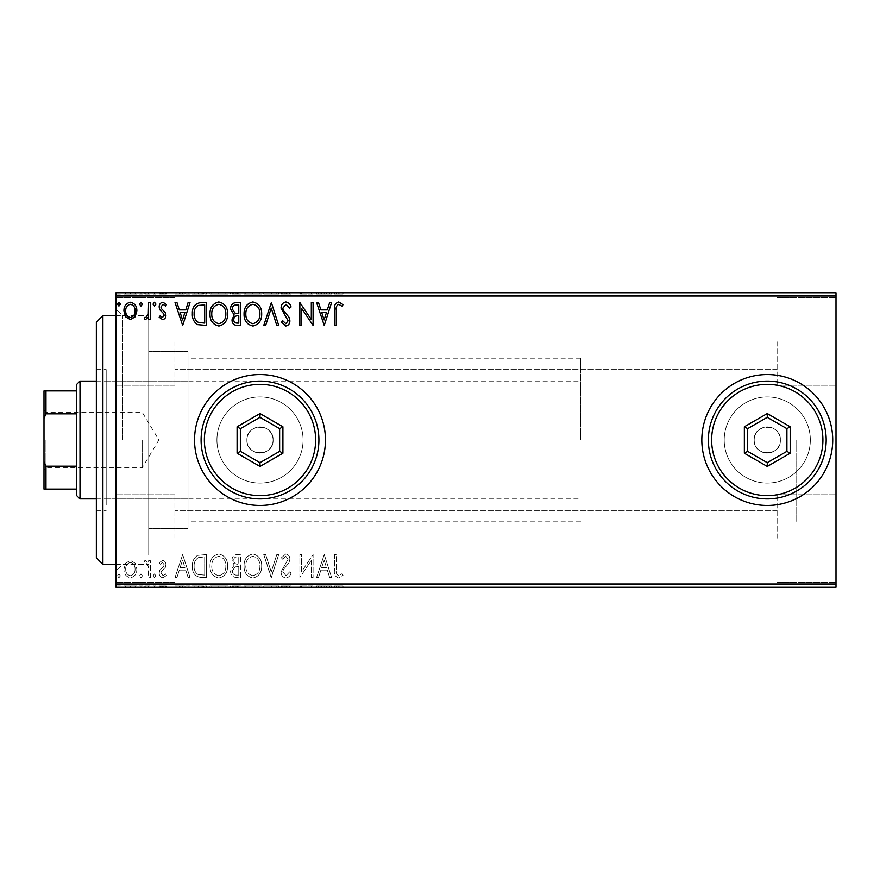 <?xml version="1.0" encoding="UTF-8"?>
<svg xmlns="http://www.w3.org/2000/svg" width="880" height="880" viewBox="0 0 880 880"><rect width="100%" height="100%" fill="white"/><g stroke="black" fill="none" stroke-linecap="round" stroke-linejoin="round"><path stroke-width="0.66" stroke-dasharray="4.4 3.3" d="M115.995 440L115.995 570.911L115.995 440M122.54 440L122.54 315.634L122.54 440M246.906 440A13.09 13.09 0 0 0 259.996 453.09A13.09 13.09 0 0 0 273.086 440A13.09 13.09 0 0 1 259.996 453.09A13.09 13.09 0 0 1 246.906 440C246.092 456.863 273.878 456.918 273.086 440C273.9 456.863 246.114 456.918 246.906 440C246.103 423.115 273.9 423.104 273.086 440C273.9 423.115 246.103 423.104 246.906 440A13.09 13.09 0 0 1 259.996 426.91A13.09 13.09 0 0 1 273.086 440A13.09 13.09 0 0 0 259.996 426.91A13.09 13.09 0 0 0 246.906 440M754.182 440A13.09 13.09 0 0 0 767.272 453.09A13.09 13.09 0 0 0 780.362 440A13.09 13.09 0 0 1 767.272 453.09A13.09 13.09 0 0 1 754.182 440C753.368 456.863 781.154 456.918 780.362 440C781.176 456.863 753.39 456.918 754.182 440C753.368 423.115 781.176 423.104 780.362 440C781.176 423.115 753.379 423.104 754.182 440A13.09 13.09 0 0 1 767.272 426.91A13.09 13.09 0 0 1 780.362 440A13.09 13.09 0 0 0 767.272 426.91A13.09 13.09 0 0 0 754.182 440M216.931 440A43.065 43.065 0 0 0 259.996 483.065A43.065 43.065 0 0 0 303.072 440A43.065 43.065 0 0 1 259.996 483.065A43.065 43.065 0 0 1 216.931 440A43.065 43.065 0 0 0 259.996 483.065A43.065 43.065 0 0 0 303.072 440A43.065 43.065 0 0 1 259.996 483.065A43.065 43.065 0 0 1 216.931 440A43.065 43.065 0 0 1 259.996 396.935A43.065 43.065 0 0 1 303.072 440A43.065 43.065 0 0 0 259.996 396.935A43.065 43.065 0 0 0 216.931 440A43.065 43.065 0 0 1 259.996 396.935A43.065 43.065 0 0 1 303.072 440A43.065 43.065 0 0 0 259.996 396.935A43.065 43.065 0 0 0 216.931 440M724.207 440A43.065 43.065 0 0 0 767.272 483.065A43.065 43.065 0 0 0 810.337 440A43.065 43.065 0 0 1 767.272 483.065A43.065 43.065 0 0 1 724.207 440A43.065 43.065 0 0 0 767.272 483.065A43.065 43.065 0 0 0 810.337 440A43.065 43.065 0 0 1 767.272 483.065A43.065 43.065 0 0 1 724.207 440A43.065 43.065 0 0 1 767.272 396.935A43.065 43.065 0 0 1 810.337 440A43.065 43.065 0 0 0 767.272 396.935A43.065 43.065 0 0 0 724.207 440A43.065 43.065 0 0 1 767.272 396.935A43.065 43.065 0 0 1 810.337 440A43.065 43.065 0 0 0 767.272 396.935A43.065 43.065 0 0 0 724.207 440M701.822 440A65.45 65.45 0 0 0 767.272 505.45A65.45 65.45 0 0 0 832.722 440A65.45 65.45 0 0 1 767.272 505.45A65.45 65.45 0 0 1 701.822 440A65.45 65.45 0 0 1 767.272 374.55A65.45 65.45 0 0 1 832.722 440A65.45 65.45 0 0 1 767.272 505.45A65.45 65.45 0 0 1 701.822 440A65.45 65.45 0 0 1 767.272 374.55A65.45 65.45 0 0 1 832.722 440A65.45 65.45 0 0 0 767.272 374.55A65.45 65.45 0 0 0 701.822 440M194.546 440A65.45 65.45 0 0 0 259.996 505.45A65.45 65.45 0 0 0 325.457 440A65.45 65.45 0 0 1 259.996 505.45A65.45 65.45 0 0 1 194.546 440A65.45 65.45 0 0 1 259.996 374.55A65.45 65.45 0 0 1 325.457 440A65.45 65.45 0 0 1 259.996 505.45A65.45 65.45 0 0 1 194.546 440A65.45 65.45 0 0 1 259.996 374.55A65.45 65.45 0 0 1 325.457 440A65.45 65.45 0 0 0 259.996 374.55A65.45 65.45 0 0 0 194.546 440M836 341.814L836 386.001L836 341.814M777.095 341.814L777.095 386.001L777.095 341.814M836 538.186L836 493.999L836 538.186M777.095 538.186L777.095 493.999L777.095 538.186M115.995 341.814L115.995 386.001L115.995 341.814M174.911 341.814L174.911 386.001L174.911 341.814M115.995 538.186L115.995 493.999L115.995 538.186M174.911 538.186L174.911 493.999L174.911 538.186M188.001 440L188.001 528.363L188.001 440M796.73 440L796.73 521.818L796.73 440M148.731 440L148.731 315.634L148.731 440M135.146 587.268L123.926 587.268L136.851 587.268L135.146 587.268L135.146 585.959L130.383 585.959L130.383 587.268L135.091 587.268L130.394 587.268L130.383 585.959L125.642 585.959L125.642 587.268M150.359 587.268L144.199 587.268L150.359 587.268L150.359 585.959L150.359 587.268M162.58 587.268L166.518 587.268L160.941 587.268L165.935 587.268L162.58 587.268L162.58 585.959L159.17 585.959L159.17 587.268L159.17 585.959L160.204 585.959L160.204 587.268M201.135 587.268L192.368 587.268L201.135 587.268L201.135 585.959L206.459 585.959L206.459 587.268L206.459 585.959L197.538 585.959L197.538 587.268M240.526 587.268L230.549 587.268L240.526 587.268L240.526 585.959L240.526 587.268M271.37 587.268L263.736 587.268L271.37 587.268L271.37 585.959L278.718 585.959L278.718 587.268M312.708 585.959L299.86 585.959L311.311 585.959L311.311 587.268L299.86 587.268L311.311 587.268L311.311 585.959L313.082 585.959L312.708 587.268M336.281 587.268L343.035 587.268L336.281 587.268L336.281 585.959L336.281 587.268M836 584.001L115.995 584.001L115.995 587.268L836 587.268L836 292.732L115.995 292.732L115.995 295.999L836 295.999M324.236 587.268L316.602 587.268L331.584 587.268L324.236 587.268L324.236 585.959L323.939 587.268M285.901 587.268L291.049 587.268L281.061 587.268L285.901 587.268L285.901 585.959L291.049 585.959L291.049 587.268M261.679 587.268L244.057 587.268L261.679 587.268L261.679 585.959L252.978 585.959L252.978 587.268M227.612 587.268L209.99 587.268L227.612 587.268L227.612 585.959L218.911 585.959L218.911 587.268M182.666 587.268L175.032 587.268L190.014 587.268L182.666 587.268L182.666 585.959L182.38 587.268M155.947 587.268L153.01 587.268L155.947 587.268L155.947 585.959L154.473 585.959L154.473 587.268L154.473 585.959L153.01 585.959L153.01 587.268M142.439 587.268L139.502 587.268L142.439 587.268L142.439 585.959L140.965 585.959L140.965 587.268L140.965 585.959L139.502 585.959L139.502 587.268M120.406 587.268L117.469 587.268L120.406 587.268L120.406 585.959L118.932 585.959L118.932 587.268L118.932 585.959L117.469 585.959L117.469 587.268M135.146 292.732L123.926 292.732L136.851 292.732L135.146 292.732L135.146 294.041L130.383 294.041L130.383 292.732L135.091 292.732L130.394 292.732L130.383 294.041L125.642 294.041L125.642 292.732M150.359 292.732L144.199 292.732L150.359 292.732L150.359 294.041L150.359 292.732M162.58 292.732L166.518 292.732L160.941 292.732L165.935 292.732L162.58 292.732L162.58 294.041L159.17 294.041L159.17 292.732L159.17 294.041L160.204 294.041L160.204 292.732M201.135 292.732L192.368 292.732L201.135 292.732L201.135 294.041L206.459 294.041L206.459 292.732L206.459 294.041L197.538 294.041L197.538 292.732M240.526 292.732L230.549 292.732L240.526 292.732L240.526 294.041L240.526 292.732M271.37 292.732L263.736 292.732L271.37 292.732L271.37 294.041L278.718 294.041L278.718 292.732M312.708 294.041L299.86 294.041L311.311 294.041L311.311 292.732L299.86 292.732L311.311 292.732L311.311 294.041L313.082 294.041L312.708 292.732M336.281 292.732L343.035 292.732L336.281 292.732L336.281 294.041L336.281 292.732M324.236 292.732L316.602 292.732L331.584 292.732L324.236 292.732L324.236 294.041L323.939 292.732M285.901 292.732L291.049 292.732L281.061 292.732L285.901 292.732L285.901 294.041L291.049 294.041L291.049 292.732M261.679 292.732L244.057 292.732L261.679 292.732L261.679 294.041L252.978 294.041L252.978 292.732M227.612 292.732L209.99 292.732L227.612 292.732L227.612 294.041L218.911 294.041L218.911 292.732M182.666 292.732L175.032 292.732L190.014 292.732L182.666 292.732L182.666 294.041L182.38 292.732M155.947 292.732L153.01 292.732L155.947 292.732L155.947 294.041L154.473 294.041L154.473 292.732L154.473 294.041L153.01 294.041L153.01 292.732M142.439 292.732L139.502 292.732L142.439 292.732L142.439 294.041L140.965 294.041L140.965 292.732L140.965 294.041L139.502 294.041L139.502 292.732M120.406 292.732L117.469 292.732L120.406 292.732L120.406 294.041L118.932 294.041L118.932 292.732L118.932 294.041L117.469 294.041L117.469 292.732M135.146 563.189L130.383 560.417L125.642 563.178L123.926 569.129C123.882 573.881 126.038 576.752 130.383 577.753C134.739 576.752 136.895 573.881 136.851 569.129L135.146 563.189L130.383 560.417L125.642 563.178L123.926 569.129C123.882 573.881 126.038 576.752 130.383 577.753C134.739 576.752 136.895 573.881 136.851 569.129L135.146 563.189M150.359 577.456L150.359 560.714L148.599 560.714L148.599 563.178L145.541 560.417L144.199 560.989L145.035 562.771L145.827 562.474L148.324 566.082L148.599 577.456L150.359 577.456L150.359 560.714L148.599 560.714L148.599 563.178L145.541 560.417L144.199 560.989L148.324 566.082L148.599 577.456L150.359 577.456M162.58 560.417L159.17 562.804L160.204 564.234L162.47 562.474L164.164 564.729L163.746 566.247L159.753 570.328L159.17 572.913C159.159 575.608 160.402 577.214 162.888 577.753L166.518 575.476L165.506 573.925L163.086 575.696L160.941 573.001L161.359 571.406L165.363 567.391L165.935 564.806C165.968 562.353 164.846 560.89 162.58 560.417L159.17 562.804L160.204 564.234L162.47 562.474L164.164 564.729L163.746 566.247L159.753 570.328L159.17 572.913C159.159 575.608 160.402 577.214 162.888 577.753L166.518 575.476L165.506 573.925L163.086 575.696L160.941 573.001L161.359 571.406L165.363 567.391L165.935 564.806C165.968 562.353 164.846 560.89 162.58 560.417M201.135 577.456L206.459 577.456L206.459 554.543L197.538 555.368C193.82 557.953 192.093 561.594 192.368 566.291C192.104 572.902 195.03 576.62 201.135 577.456L206.459 577.456L206.459 554.543L197.538 555.368C193.82 557.953 192.093 561.594 192.368 566.291C192.104 572.902 195.03 576.62 201.135 577.456M240.526 577.456L240.526 554.543L237.292 554.543C233.805 554.719 232.045 556.611 232.012 560.219L234.157 565.092L230.549 570.955C230.571 574.739 232.375 576.906 235.95 577.456L240.526 577.456L240.526 554.543L237.292 554.543C233.805 554.719 232.045 556.611 232.012 560.219L234.157 565.092L230.549 570.955C230.571 574.739 232.375 576.906 235.95 577.456L240.526 577.456M271.37 577.456L278.718 554.543L276.793 554.543L271.227 571.923L265.65 554.543L263.736 554.543L271.073 577.456L278.718 554.543L276.793 554.543L271.227 571.923L265.65 554.543L263.736 554.543L271.37 577.456M311.311 577.456L313.082 577.456L313.082 554.543L301.62 571.626L301.62 554.543L299.86 554.543L299.86 577.456L311.311 560.406L311.311 577.456L313.082 577.456L313.082 554.543L301.62 571.626L301.62 554.543L299.86 554.543L299.86 577.456L311.311 560.406L311.311 577.456M336.281 569.789L336.281 554.543L334.521 554.543L334.521 570.02C333.817 574.178 335.214 576.851 338.712 578.039L343.035 575.399L342.144 573.639L338.723 575.696C336.556 574.563 335.742 572.594 336.281 569.789L336.281 554.543L334.521 554.543L334.521 570.02C333.817 574.178 335.214 576.851 338.712 578.039L343.035 575.399L342.144 573.639L338.723 575.696C336.556 574.563 335.742 572.594 336.281 569.789M115.995 584.001L115.995 295.999M324.236 554.543L316.602 577.456L318.516 577.456L320.87 570.108L327.305 570.108L329.659 577.456L331.584 577.456L324.236 554.543L316.602 577.456L318.516 577.456L320.87 570.108L327.305 570.108L329.659 577.456L331.584 577.456L324.236 554.543M285.901 578.039C288.563 577.5 290.279 575.839 291.049 573.034L289.619 571.879L286.033 575.696L282.821 571.813L283.404 569.558L288.97 562.793L289.872 559.306C289.905 556.336 288.541 554.554 285.78 553.96L281.358 557.832L282.733 559.24L285.802 556.303L288.112 559.207L281.061 571.846C281.094 575.278 282.711 577.346 285.901 578.039C288.563 577.5 290.279 575.839 291.049 573.034L289.619 571.879L286.033 575.696L282.821 571.813L283.404 569.558L288.97 562.793L289.872 559.306C289.905 556.336 288.541 554.554 285.78 553.96L281.358 557.832L282.733 559.24L285.802 556.303L288.112 559.207L281.061 571.846C281.094 575.278 282.711 577.346 285.901 578.039M261.679 566.104C261.811 559.57 258.907 555.522 252.978 553.96C246.917 555.368 243.936 559.383 244.057 565.994C243.947 572.539 246.873 576.554 252.835 578.039C258.819 576.598 261.756 572.627 261.679 566.104C261.811 559.57 258.907 555.522 252.978 553.96C246.917 555.368 243.936 559.383 244.057 565.994C243.947 572.539 246.873 576.554 252.835 578.039C258.819 576.598 261.756 572.627 261.679 566.104M227.612 566.104C227.733 559.57 224.84 555.522 218.911 553.96C212.839 555.368 209.869 559.383 209.99 565.994C209.869 572.539 212.806 576.554 218.768 578.039C224.741 576.598 227.689 572.627 227.612 566.104C227.733 559.57 224.84 555.522 218.911 553.96C212.839 555.368 209.869 559.383 209.99 565.994C209.869 572.539 212.806 576.554 218.768 578.039C224.741 576.598 227.689 572.627 227.612 566.104M182.666 554.543L175.032 577.456L176.957 577.456L179.311 570.108L185.746 570.108L188.1 577.456L190.014 577.456L182.666 554.543L175.032 577.456L176.957 577.456L179.311 570.108L185.746 570.108L188.1 577.456L190.014 577.456L182.666 554.543M155.947 575.839L154.473 573.925L153.01 575.839L154.473 577.753L155.947 575.839L154.473 573.925L153.01 575.839L154.473 577.753L155.947 575.839M142.439 575.839L140.965 573.925L139.502 575.839L140.965 577.753L142.439 575.839L140.965 573.925L139.502 575.839L140.965 577.753L142.439 575.839M120.406 575.839L118.932 573.925L117.469 575.839L118.932 577.753L120.406 575.839L118.932 573.925L117.469 575.839L118.932 577.753L120.406 575.839M321.629 567.765L324.093 560.076L326.557 567.765L321.629 567.765L324.093 560.076L326.557 567.765L321.629 567.765M252.901 575.696C248.061 574.508 245.707 571.274 245.817 565.983C245.729 560.747 248.094 557.524 252.901 556.303C257.686 557.579 260.018 560.835 259.919 566.093C259.996 571.307 257.664 574.508 252.901 575.696C248.061 574.508 245.707 571.274 245.817 565.983C245.729 560.747 248.094 557.524 252.901 556.303C257.686 557.579 260.018 560.835 259.919 566.093C259.996 571.307 257.664 574.508 252.901 575.696M235.07 566.863L238.766 566.588L238.766 575.102L236.753 575.102C233.948 575.146 232.474 573.76 232.309 570.955L235.07 566.863L238.766 566.588L238.766 575.102L236.753 575.102C233.948 575.146 232.474 573.76 232.309 570.955L235.07 566.863M233.772 560.263C233.783 558.118 234.839 556.996 236.94 556.897L238.766 556.897L238.766 564.234L237.875 564.234C235.235 564.256 233.871 562.925 233.772 560.263C233.783 558.118 234.839 556.996 236.94 556.897L238.766 556.897L238.766 564.234L237.875 564.234C235.235 564.256 233.871 562.925 233.772 560.263M218.834 575.696C213.994 574.508 211.64 571.274 211.75 565.983C211.662 560.747 214.027 557.524 218.834 556.303C223.619 557.579 225.951 560.835 225.841 566.093C225.929 571.307 223.586 574.508 218.834 575.696C213.994 574.508 211.64 571.274 211.75 565.983C211.662 560.747 214.027 557.524 218.834 556.303C223.619 557.579 225.951 560.835 225.841 566.093C225.929 571.307 223.586 574.508 218.834 575.696M203.544 556.897L204.699 556.897L204.699 575.102L198.088 574.519C195.228 572.616 193.908 569.866 194.128 566.28C193.897 562.43 195.349 559.515 198.473 557.535L204.699 556.897L204.699 575.102L198.088 574.519C195.228 572.616 193.908 569.866 194.128 566.28C193.897 562.43 195.349 559.515 198.473 557.535L203.544 556.897M180.059 567.765L182.534 560.076L184.987 567.765L180.059 567.765L182.534 560.076L184.987 567.765L180.059 567.765M130.394 575.696C127.182 574.871 125.609 572.682 125.697 569.14C125.62 565.587 127.182 563.365 130.394 562.474C133.606 563.365 135.168 565.587 135.091 569.14C135.168 572.693 133.606 574.871 130.394 575.696C127.182 574.871 125.609 572.682 125.697 569.14C125.62 565.587 127.182 563.365 130.394 562.474C133.606 563.365 135.168 565.587 135.091 569.14C135.168 572.693 133.606 574.871 130.394 575.696M336.281 310.211L336.281 325.457L334.521 325.457L334.521 309.98C333.817 305.822 335.214 303.149 338.712 301.961L343.035 304.601L342.144 306.361L338.723 304.304C336.556 305.437 335.742 307.406 336.281 310.211M324.236 325.457L316.602 302.544L318.516 302.544L320.87 309.892L327.305 309.892L329.659 302.544L331.584 302.544L324.236 325.457M321.629 312.235L324.093 319.924L326.557 312.235L321.629 312.235M311.311 302.544L313.082 302.544L313.082 325.457L301.62 308.374L301.62 325.457L299.86 325.457L299.86 302.544L311.311 319.594L311.311 302.544M285.901 301.961C288.563 302.5 290.279 304.161 291.049 306.966L289.619 308.121L286.033 304.304L282.821 308.187L283.404 310.442L288.97 317.207L289.872 320.694C289.905 323.664 288.541 325.446 285.78 326.04L281.358 322.168L282.733 320.76L285.802 323.697L288.112 320.793L281.061 308.154C281.094 304.722 282.711 302.654 285.901 301.961M271.37 302.544L278.718 325.457L276.793 325.457L271.227 308.077L265.65 325.457L263.736 325.457L271.37 302.544M261.679 313.896C261.811 320.43 258.907 324.478 252.978 326.04C246.917 324.632 243.936 320.617 244.057 314.006C243.947 307.461 246.873 303.446 252.835 301.961C258.819 303.402 261.756 307.373 261.679 313.896M252.901 304.304C248.061 305.492 245.707 308.726 245.817 314.017C245.729 319.253 248.094 322.476 252.901 323.697C257.686 322.421 260.018 319.165 259.919 313.907C259.996 308.693 257.664 305.492 252.901 304.304M240.526 302.544L240.526 325.457L237.292 325.457C233.805 325.281 232.045 323.389 232.012 319.781L234.157 314.908L230.549 309.045C230.571 305.261 232.375 303.094 235.95 302.544L240.526 302.544M235.07 313.137L238.766 313.412L238.766 304.898L236.753 304.898C233.948 304.854 232.474 306.24 232.309 309.045L235.07 313.137M233.772 319.737C233.783 321.882 234.839 323.004 236.94 323.103L238.766 323.103L238.766 315.766L237.875 315.766C235.235 315.744 233.871 317.075 233.772 319.737M227.612 313.896C227.733 320.43 224.84 324.478 218.911 326.04C212.839 324.632 209.869 320.617 209.99 314.006C209.869 307.461 212.806 303.446 218.768 301.961C224.741 303.402 227.689 307.373 227.612 313.896M218.834 304.304C213.994 305.492 211.64 308.726 211.75 314.017C211.662 319.253 214.027 322.476 218.834 323.697C223.619 322.421 225.951 319.165 225.841 313.907C225.929 308.693 223.586 305.492 218.834 304.304M201.135 302.544L206.459 302.544L206.459 325.457L197.538 324.632C193.82 322.047 192.093 318.406 192.368 313.709C192.104 307.098 195.03 303.38 201.135 302.544M203.544 323.103L204.699 323.103L204.699 304.898L198.088 305.481C195.228 307.384 193.908 310.134 194.128 313.72C193.897 317.57 195.349 320.485 198.473 322.465L203.544 323.103M182.666 325.457L175.032 302.544L176.957 302.544L179.311 309.892L185.746 309.892L188.1 302.544L190.014 302.544L182.666 325.457M180.059 312.235L182.534 319.924L184.987 312.235L180.059 312.235M162.58 319.583L159.17 317.196L160.204 315.766L162.47 317.526L164.164 315.271L163.746 313.753L159.753 309.672L159.17 307.087C159.159 304.392 160.402 302.786 162.888 302.247L166.518 304.524L165.506 306.075L163.086 304.304L160.941 306.999L161.359 308.594L165.363 312.609L165.935 315.194C165.968 317.647 164.846 319.11 162.58 319.583M155.947 304.161L154.473 306.075L153.01 304.161L154.473 302.247L155.947 304.161M150.359 302.544L150.359 319.286L148.599 319.286L148.599 316.822L145.541 319.583L144.199 319.011L145.035 317.229L145.827 317.526L148.324 313.918L148.599 302.544L150.359 302.544M142.439 304.161L140.965 306.075L139.502 304.161L140.965 302.247L142.439 304.161M135.146 316.811L130.383 319.583L125.642 316.822L123.926 310.871C123.882 306.119 126.038 303.248 130.383 302.247C134.739 303.248 136.895 306.119 136.851 310.871L135.146 316.811M130.394 304.304C127.182 305.129 125.609 307.318 125.697 310.86C125.62 314.413 127.182 316.635 130.394 317.526C133.606 316.635 135.168 314.413 135.091 310.86C135.168 307.307 133.606 305.129 130.394 304.304M120.406 304.161L118.932 306.075L117.469 304.161L118.932 302.247L120.406 304.161M334.521 294.041L343.035 294.041L334.521 294.041L334.521 292.732M338.712 294.041L338.712 292.732M343.035 294.041L343.035 292.732M342.144 294.041L342.144 292.732M339.878 294.041L339.878 292.732M338.723 294.041L338.723 292.732M323.939 294.041L316.602 294.041L316.602 292.732M316.602 294.041L318.516 294.041L318.516 292.732M318.516 294.041L320.87 294.041L320.87 292.732M320.87 294.041L327.305 294.041L327.305 292.732M327.305 294.041L329.659 294.041L329.659 292.732M329.659 294.041L331.584 294.041L331.584 292.732M331.584 294.041L324.236 294.041M321.629 294.041L326.557 294.041L321.629 294.041L321.629 292.732L326.557 292.732L321.629 292.732M324.093 294.041L324.093 292.732M326.557 294.041L326.557 292.732M301.62 294.041L301.62 292.732L301.62 294.041M299.86 294.041L299.86 292.732L299.86 294.041M300.256 294.041L300.256 292.732M291.049 294.041L289.619 294.041L289.619 292.732M289.619 294.041L286.033 294.041L286.033 292.732M286.033 294.041L282.821 294.041L282.821 292.732M282.821 294.041L283.404 292.732M283.404 294.041L288.97 294.041L288.97 292.732M288.97 294.041L289.872 294.041L289.872 292.732M289.872 294.041L285.78 294.041L285.78 292.732L285.802 294.041L281.358 294.041L281.358 292.732M281.358 294.041L282.733 294.041L282.733 292.732M282.733 294.041L288.112 294.041L288.112 292.732M288.112 294.041L287.045 294.041L287.045 292.732M287.045 294.041L284.867 294.041L284.867 292.732M284.867 294.041L281.061 294.041L281.061 292.732M281.061 294.041L285.901 294.041M278.718 294.041L276.793 294.041L276.793 292.732M276.793 294.041L271.227 294.041L271.227 292.732M271.227 294.041L265.65 294.041L265.65 292.732M265.65 294.041L263.736 294.041L263.736 292.732M263.736 294.041L271.073 294.041L271.073 292.732M252.978 294.041L244.057 294.041L244.057 292.732M244.057 294.041L252.835 294.041L252.835 292.732M252.835 294.041L261.679 294.041M252.901 294.041L245.817 294.041L259.919 294.041L252.901 294.041L252.901 292.732L245.817 292.732L259.919 292.732L252.901 292.732L252.901 294.041M245.817 294.041L245.817 292.732M259.919 294.041L259.919 292.732M232.012 294.041L240.526 294.041L232.012 294.041L232.012 292.732M234.157 294.041L234.157 292.732M230.549 294.041L230.549 292.732M235.95 294.041L235.95 292.732M235.07 294.041L238.766 294.041L232.309 294.041L235.07 294.041L235.07 292.732L237.875 292.732L233.772 292.732L238.766 292.732L235.07 292.732M233.772 294.041L238.766 294.041L233.772 294.041L233.772 292.732M236.94 294.041L236.94 292.732M238.766 294.041L238.766 292.732L238.766 294.041M237.875 294.041L237.875 292.732L237.875 294.041M232.309 294.041L232.309 292.732M236.753 294.041L236.753 292.732M218.911 294.041L209.99 294.041L209.99 292.732M209.99 294.041L218.768 294.041L218.768 292.732M218.768 294.041L227.612 294.041M218.834 294.041L211.75 294.041L225.841 294.041L218.834 294.041L218.834 292.732L211.75 292.732L225.841 292.732L218.834 292.732L218.834 294.041M211.75 294.041L211.75 292.732M225.841 294.041L225.841 292.732M197.538 294.041L192.368 294.041L192.368 292.732M192.368 294.041L201.135 294.041M203.544 294.041L194.128 294.041L203.544 294.041L203.544 292.732L204.699 292.732L194.128 292.732L203.544 292.732M204.699 294.041L204.699 292.732L204.699 294.041M198.473 294.041L198.473 292.732M194.128 294.041L194.128 292.732M198.088 294.041L198.088 292.732M182.38 294.041L175.032 294.041L175.032 292.732M175.032 294.041L176.957 294.041L176.957 292.732M176.957 294.041L179.311 294.041L179.311 292.732M179.311 294.041L185.746 294.041L185.746 292.732M185.746 294.041L188.1 294.041L188.1 292.732M188.1 294.041L190.014 294.041L190.014 292.732M190.014 294.041L182.666 294.041M180.059 294.041L184.987 294.041L180.059 294.041L180.059 292.732L184.987 292.732L180.059 292.732M182.534 294.041L182.534 292.732M184.987 294.041L184.987 292.732M160.204 294.041L162.47 294.041L162.47 292.732M162.47 294.041L164.164 294.041L164.164 292.732M164.164 294.041L163.746 292.732M163.746 294.041L159.753 294.041L159.753 292.732M159.753 294.041L162.888 294.041L162.888 292.732M162.888 294.041L166.518 294.041L166.518 292.732M166.518 294.041L165.506 294.041L165.506 292.732M165.506 294.041L163.086 294.041L163.086 292.732M163.086 294.041L160.941 294.041L160.941 292.732M160.941 294.041L161.359 292.732M161.359 294.041L163.229 294.041L163.229 292.732M163.229 294.041L165.363 294.041L165.363 292.732M165.363 294.041L165.935 292.732M165.935 294.041L162.58 294.041M153.01 294.041L155.947 294.041M145.541 294.041L150.359 294.041L148.599 294.041L148.599 292.732L148.599 294.041L145.541 294.041L145.541 292.732M144.199 294.041L144.199 292.732M145.035 294.041L145.035 292.732M145.827 294.041L145.827 292.732M148.324 294.041L148.324 292.732M148.599 294.041L148.599 292.732M139.502 294.041L142.439 294.041M125.642 294.041L123.926 294.041L123.926 292.732M123.926 294.041L136.851 294.041L136.851 292.732M136.851 294.041L135.146 294.041M130.394 294.041L125.697 294.041L135.091 294.041L130.394 294.041L130.394 292.732L130.394 294.041M125.697 294.041L125.697 292.732M135.091 294.041L135.091 292.732M117.469 294.041L120.406 294.041M334.521 585.959L343.035 585.959L334.521 585.959L334.521 587.268M338.712 585.959L338.712 587.268M343.035 585.959L343.035 587.268M342.144 585.959L342.144 587.268M339.878 585.959L339.878 587.268M338.723 585.959L338.723 587.268M323.939 585.959L316.602 585.959L316.602 587.268M316.602 585.959L318.516 585.959L318.516 587.268M318.516 585.959L320.87 585.959L320.87 587.268M320.87 585.959L327.305 585.959L327.305 587.268M327.305 585.959L329.659 585.959L329.659 587.268M329.659 585.959L331.584 585.959L331.584 587.268M331.584 585.959L324.236 585.959M321.629 585.959L326.557 585.959L321.629 585.959L321.629 587.268L326.557 587.268L321.629 587.268M324.093 585.959L324.093 587.268M326.557 585.959L326.557 587.268M301.62 585.959L301.62 587.268L301.62 585.959M299.86 585.959L299.86 587.268L299.86 585.959M300.256 585.959L300.256 587.268M291.049 585.959L289.619 585.959L289.619 587.268M289.619 585.959L286.033 585.959L286.033 587.268M286.033 585.959L282.821 585.959L282.821 587.268M282.821 585.959L283.404 587.268M283.404 585.959L288.97 585.959L288.97 587.268M288.97 585.959L289.872 585.959L289.872 587.268M289.872 585.959L285.78 585.959L285.78 587.268L285.802 585.959L281.358 585.959L281.358 587.268M281.358 585.959L282.733 585.959L282.733 587.268M282.733 585.959L288.112 585.959L288.112 587.268M288.112 585.959L287.045 585.959L287.045 587.268M287.045 585.959L284.867 585.959L284.867 587.268M284.867 585.959L281.061 585.959L281.061 587.268M281.061 585.959L285.901 585.959M278.718 585.959L276.793 585.959L276.793 587.268M276.793 585.959L271.227 585.959L271.227 587.268M271.227 585.959L265.65 585.959L265.65 587.268M265.65 585.959L263.736 585.959L263.736 587.268M263.736 585.959L271.073 585.959L271.073 587.268M252.978 585.959L244.057 585.959L244.057 587.268M244.057 585.959L252.835 585.959L252.835 587.268M252.835 585.959L261.679 585.959M252.901 585.959L245.817 585.959L259.919 585.959L252.901 585.959L252.901 587.268L245.817 587.268L259.919 587.268L252.901 587.268L252.901 585.959M245.817 585.959L245.817 587.268M259.919 585.959L259.919 587.268M232.012 585.959L240.526 585.959L232.012 585.959L232.012 587.268M234.157 585.959L234.157 587.268M230.549 585.959L230.549 587.268M235.95 585.959L235.95 587.268M235.07 585.959L238.766 585.959L232.309 585.959L235.07 585.959L235.07 587.268L237.875 587.268L233.772 587.268L238.766 587.268L235.07 587.268M233.772 585.959L238.766 585.959L233.772 585.959L233.772 587.268M236.94 585.959L236.94 587.268M238.766 585.959L238.766 587.268L238.766 585.959M237.875 585.959L237.875 587.268L237.875 585.959M232.309 585.959L232.309 587.268M236.753 585.959L236.753 587.268M218.911 585.959L209.99 585.959L209.99 587.268M209.99 585.959L218.768 585.959L218.768 587.268M218.768 585.959L227.612 585.959M218.834 585.959L211.75 585.959L225.841 585.959L218.834 585.959L218.834 587.268L211.75 587.268L225.841 587.268L218.834 587.268L218.834 585.959M211.75 585.959L211.75 587.268M225.841 585.959L225.841 587.268M197.538 585.959L192.368 585.959L192.368 587.268M192.368 585.959L201.135 585.959M203.544 585.959L194.128 585.959L203.544 585.959L203.544 587.268L204.699 587.268L194.128 587.268L203.544 587.268M204.699 585.959L204.699 587.268L204.699 585.959M198.473 585.959L198.473 587.268M194.128 585.959L194.128 587.268M198.088 585.959L198.088 587.268M182.38 585.959L175.032 585.959L175.032 587.268M175.032 585.959L176.957 585.959L176.957 587.268M176.957 585.959L179.311 585.959L179.311 587.268M179.311 585.959L185.746 585.959L185.746 587.268M185.746 585.959L188.1 585.959L188.1 587.268M188.1 585.959L190.014 585.959L190.014 587.268M190.014 585.959L182.666 585.959M180.059 585.959L184.987 585.959L180.059 585.959L180.059 587.268L184.987 587.268L180.059 587.268M182.534 585.959L182.534 587.268M184.987 585.959L184.987 587.268M160.204 585.959L162.47 585.959L162.47 587.268M162.47 585.959L164.164 585.959L164.164 587.268M164.164 585.959L163.746 587.268M163.746 585.959L159.753 585.959L159.753 587.268M159.753 585.959L162.888 585.959L162.888 587.268M162.888 585.959L166.518 585.959L166.518 587.268M166.518 585.959L165.506 585.959L165.506 587.268M165.506 585.959L163.086 585.959L163.086 587.268M163.086 585.959L160.941 585.959L160.941 587.268M160.941 585.959L161.359 587.268M161.359 585.959L163.229 585.959L163.229 587.268M163.229 585.959L165.363 585.959L165.363 587.268M165.363 585.959L165.935 587.268M165.935 585.959L162.58 585.959M153.01 585.959L155.947 585.959M145.541 585.959L150.359 585.959L148.599 585.959L148.599 587.268L148.599 585.959L145.541 585.959L145.541 587.268M144.199 585.959L144.199 587.268M145.035 585.959L145.035 587.268M145.827 585.959L145.827 587.268M148.324 585.959L148.324 587.268M148.599 585.959L148.599 587.268M139.502 585.959L142.439 585.959M125.642 585.959L123.926 585.959L123.926 587.268M123.926 585.959L136.851 585.959L136.851 587.268M136.851 585.959L135.146 585.959M130.394 585.959L125.697 585.959L135.091 585.959L130.394 585.959L130.394 587.268L130.394 585.959M125.697 585.959L125.697 587.268M135.091 585.959L135.091 587.268M117.469 585.959L120.406 585.959M96.36 322.179L96.36 557.821M102.905 564.366L102.905 315.634M106.183 494.45L106.183 381.095L106.183 494.45M188.001 494.45L188.001 381.095L188.001 494.45M106.183 505.032L106.183 369.633L106.183 505.032M96.36 374.968L96.36 510.367L96.36 374.968M188.001 521.664L188.001 351.637L188.001 521.664M148.731 521.664L148.731 351.637L148.731 521.664M148.731 554.939L148.731 315.634L148.731 554.939M44 440L44 469.777L44 440M45.969 440L45.969 467.819L45.969 440M142.186 440L142.186 467.819L142.186 440M80.003 498.905L80.003 381.095M76.725 384.362L76.725 495.638M580.723 440L580.723 358.182L580.723 440M76.725 390.907L44 390.907L44 489.093L45.969 489.093L45.969 466.18L44 461.703M76.725 466.18L45.969 466.18M44 418.297L45.969 413.82L45.969 390.907M76.725 413.82L45.969 413.82M76.725 489.093L45.969 489.093M318.912 440A58.905 58.905 0 0 0 259.996 381.095A58.905 58.905 0 0 0 201.091 440A58.905 58.905 0 0 0 259.996 498.905A58.905 58.905 0 0 0 318.912 440M279.631 428.659L259.996 417.329L240.361 428.659L240.361 451.341L259.996 462.671L279.631 451.341L279.631 428.659M826.177 440A58.905 58.905 0 0 0 767.272 381.095A58.905 58.905 0 0 0 708.367 440A58.905 58.905 0 0 0 767.272 498.905A58.905 58.905 0 0 0 826.177 440M786.907 428.659L767.272 417.329L747.637 428.659L747.637 451.341L767.272 462.671L786.907 451.341L786.907 428.659M286.319 294.041L286.319 292.732M237.292 294.041L237.292 292.732M202.994 294.041L202.994 292.732M202.807 294.041L202.807 292.732M161.986 294.041L161.986 292.732M286.319 585.959L286.319 587.268M237.292 585.959L237.292 587.268M202.994 585.959L202.994 587.268M202.807 585.959L202.807 587.268M161.986 585.959L161.986 587.268M115.995 564.366L148.731 564.366L122.54 564.366L115.995 570.911M777.095 386.001L836 386.001L777.095 386.001M777.095 582.362L836 582.362L777.095 582.362M174.911 386.001L115.995 386.001L174.911 386.001M174.911 582.362L115.995 582.362L174.911 582.362M580.723 521.818L188.001 521.818M188.001 528.363L148.731 528.363L188.001 528.363M777.095 566.005L174.911 566.005L777.095 566.005M777.095 369.633L174.911 369.633L777.095 369.633M777.095 313.995L174.911 313.995L777.095 313.995M777.095 510.367L174.911 510.367L777.095 510.367M115.995 315.634L148.731 315.634L122.54 315.634L115.995 309.089M188.001 351.637L148.731 351.637L188.001 351.637M580.723 358.182L188.001 358.182M174.911 493.999L115.995 493.999L174.911 493.999M174.911 297.638L115.995 297.638L174.911 297.638M777.095 493.999L836 493.999L777.095 493.999M777.095 297.638L836 297.638L777.095 297.638M188.001 498.905L106.183 498.905M96.36 510.367L106.183 510.367M96.36 369.633L106.183 369.633M188.001 381.095L106.183 381.095M44 410.223L45.969 412.181L142.186 412.181L158.895 440L142.186 467.819L45.969 467.819L44 469.777M96.36 381.095L580.723 381.095M96.36 498.905L580.723 498.905"/><path stroke-width="1.32" d="M701.822 440A65.45 65.45 0 0 0 767.272 505.45A65.45 65.45 0 0 0 832.722 440A65.45 65.45 0 0 0 767.272 374.55A65.45 65.45 0 0 0 701.822 440M194.546 440A65.45 65.45 0 0 0 259.996 505.45A65.45 65.45 0 0 0 325.457 440A65.45 65.45 0 0 0 259.996 374.55A65.45 65.45 0 0 0 194.546 440M836 587.268L115.995 587.268L115.995 584.001L836 584.001L836 587.268M836 295.999L115.995 295.999L115.995 292.732L836 292.732L836 584.001M135.146 316.811L130.383 319.583L125.642 316.822L123.926 310.871C123.882 306.119 126.038 303.248 130.383 302.247C134.739 303.248 136.895 306.119 136.851 310.871L135.146 316.811M150.359 302.544L150.359 319.286L148.599 319.286L148.599 316.822L145.541 319.583L144.199 319.011L145.035 317.229L145.827 317.526L148.324 313.918L148.599 302.544L150.359 302.544M162.58 319.583L159.17 317.196L160.204 315.766L162.47 317.526L164.164 315.271L163.746 313.753L159.753 309.672L159.17 307.087C159.159 304.392 160.402 302.786 162.888 302.247L166.518 304.524L165.506 306.075L163.086 304.304L160.941 306.999L161.359 308.594L165.363 312.609L165.935 315.194C165.968 317.647 164.846 319.11 162.58 319.583M201.135 302.544L206.459 302.544L206.459 325.457L197.538 324.632C193.82 322.047 192.093 318.406 192.368 313.709C192.104 307.098 195.03 303.38 201.135 302.544M240.526 302.544L240.526 325.457L237.292 325.457C233.805 325.281 232.045 323.389 232.012 319.781L234.157 314.908L230.549 309.045C230.571 305.261 232.375 303.094 235.95 302.544L240.526 302.544M271.37 302.544L278.718 325.457L276.793 325.457L271.227 308.077L265.65 325.457L263.736 325.457L271.37 302.544M311.311 302.544L313.082 302.544L313.082 325.457L301.62 308.374L301.62 325.457L299.86 325.457L299.86 302.544L311.311 319.594L311.311 302.544M336.281 310.211L336.281 325.457L334.521 325.457L334.521 309.98C333.817 305.822 335.214 303.149 338.712 301.961L343.035 304.601L342.144 306.361L338.723 304.304C336.556 305.437 335.742 307.406 336.281 310.211M115.995 295.999L115.995 584.001M324.236 325.457L316.602 302.544L318.516 302.544L320.87 309.892L327.305 309.892L329.659 302.544L331.584 302.544L324.236 325.457M285.901 301.961C288.563 302.5 290.279 304.161 291.049 306.966L289.619 308.121L286.033 304.304L282.821 308.187L283.404 310.442L288.97 317.207L289.872 320.694C289.905 323.664 288.541 325.446 285.78 326.04L281.358 322.168L282.733 320.76L285.802 323.697L288.112 320.793L281.061 308.154C281.094 304.722 282.711 302.654 285.901 301.961M261.679 313.896C261.811 320.43 258.907 324.478 252.978 326.04C246.917 324.632 243.936 320.617 244.057 314.006C243.947 307.461 246.873 303.446 252.835 301.961C258.819 303.402 261.756 307.373 261.679 313.896M227.612 313.896C227.733 320.43 224.84 324.478 218.911 326.04C212.839 324.632 209.869 320.617 209.99 314.006C209.869 307.461 212.806 303.446 218.768 301.961C224.741 303.402 227.689 307.373 227.612 313.896M182.666 325.457L175.032 302.544L176.957 302.544L179.311 309.892L185.746 309.892L188.1 302.544L190.014 302.544L182.666 325.457M155.947 304.161L154.473 306.075L153.01 304.161L154.473 302.247L155.947 304.161M142.439 304.161L140.965 306.075L139.502 304.161L140.965 302.247L142.439 304.161M120.406 304.161L118.932 306.075L117.469 304.161L118.932 302.247L120.406 304.161M321.629 312.235L324.093 319.924L326.557 312.235L321.629 312.235M245.817 314.017C245.729 319.253 248.094 322.476 252.901 323.697C257.686 322.421 260.018 319.165 259.919 313.907C259.996 308.693 257.664 305.492 252.901 304.304C248.061 305.492 245.707 308.726 245.817 314.017M236.94 323.103L238.766 323.103L238.766 315.766L237.875 315.766C235.235 315.744 233.871 317.075 233.772 319.737C233.783 321.882 234.839 323.004 236.94 323.103M237.875 313.412L238.766 313.412L238.766 304.898L236.753 304.898C233.948 304.854 232.474 306.24 232.309 309.045L235.07 313.137L237.875 313.412M211.75 314.017C211.662 319.253 214.027 322.476 218.834 323.697C223.619 322.421 225.951 319.165 225.841 313.907C225.929 308.693 223.586 305.492 218.834 304.304C213.994 305.492 211.64 308.726 211.75 314.017M204.699 323.103L204.699 304.898L198.088 305.481C195.228 307.384 193.908 310.134 194.128 313.72C193.897 317.57 195.349 320.485 198.473 322.465L204.699 323.103M180.059 312.235L182.534 319.924L184.987 312.235L180.059 312.235M125.697 310.86C125.62 314.413 127.182 316.635 130.394 317.526C133.606 316.635 135.168 314.413 135.091 310.86C135.168 307.307 133.606 305.129 130.394 304.304C127.182 305.129 125.609 307.318 125.697 310.86M102.905 564.366L96.36 557.821L96.36 322.179L102.905 315.634L102.905 564.366L115.995 564.366M80.003 498.905L76.725 495.638L76.725 384.362L80.003 381.095L80.003 498.905L96.36 498.905M76.725 413.82L45.969 413.82L44 418.297L44 390.907L45.969 390.907L45.969 413.82M76.725 489.093L44 489.093L44 418.297M44 461.703L45.969 466.18L45.969 489.093M76.725 466.18L45.969 466.18M76.725 390.907L45.969 390.907M315.634 440A55.638 55.638 0 0 0 259.996 384.362A55.638 55.638 0 0 0 204.369 440A55.638 55.638 0 0 0 259.996 495.638A55.638 55.638 0 0 0 315.634 440M201.091 440A58.905 58.905 0 0 1 259.996 381.095A58.905 58.905 0 0 1 318.912 440A58.905 58.905 0 0 1 259.996 498.905A58.905 58.905 0 0 1 201.091 440M237.094 453.222L237.094 426.778L259.996 413.545L282.909 426.778L282.909 453.222L259.996 466.455L237.094 453.222L240.361 451.341L259.996 462.671L279.631 451.341L279.631 428.659L259.996 417.329L240.361 428.659L240.361 451.341M259.996 466.455L259.996 462.671M279.631 451.341L282.909 453.222M279.631 428.659L282.909 426.778M259.996 417.329L259.996 413.545M237.094 426.778L240.361 428.659M822.91 440A55.638 55.638 0 0 0 767.272 384.362A55.638 55.638 0 0 0 711.634 440A55.638 55.638 0 0 0 767.272 495.638A55.638 55.638 0 0 0 822.91 440M708.367 440A58.905 58.905 0 0 1 767.272 381.095A58.905 58.905 0 0 1 826.177 440A58.905 58.905 0 0 1 767.272 498.905A58.905 58.905 0 0 1 708.367 440M744.359 453.222L744.359 426.778L767.272 413.545L790.185 426.778L790.185 453.222L767.272 466.455L744.359 453.222L747.637 451.341L767.272 462.671L786.907 451.341L786.907 428.659L767.272 417.329L747.637 428.659L747.637 451.341M767.272 466.455L767.272 462.671M786.907 451.341L790.185 453.222M786.907 428.659L790.185 426.778M767.272 417.329L767.272 413.545M744.359 426.778L747.637 428.659M102.905 315.634L115.995 315.634M80.003 381.095L96.36 381.095"/></g></svg>
